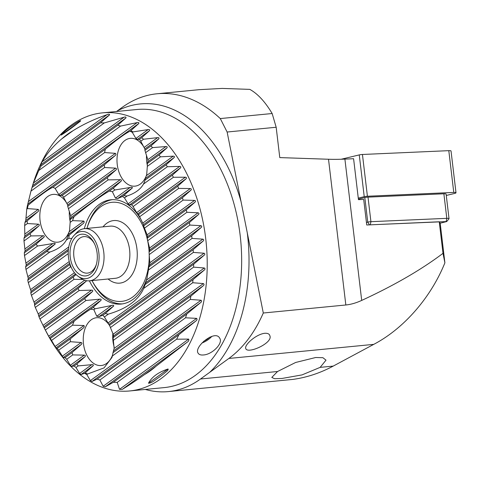 <?xml version="1.0" encoding="UTF-8"?>
<svg xmlns="http://www.w3.org/2000/svg" width="480" height="480" viewBox="0 0 480 480"><rect width="100%" height="100%" fill="white"/><g stroke="black" fill="none" stroke-linecap="round" stroke-linejoin="round"><path stroke-width="0.72" d="M361.698 300.414L344.898 159.108L353.592 158.724L358.452 199.65L363.696 199.416L366.738 224.994L439.254 221.784L440.178 223.152L444.894 262.824L443.004 253.326C421.404 269.658 394.302 285.354 361.698 300.414C356.184 302.952 350.898 304.476 345.834 304.986L263.298 313.008A148.446 96.156 84.4 0 1 228.858 358.452L200.52 378.996A144.078 93.33 84.4 0 1 168.396 391.584A144.078 93.33 84.4 0 1 145.278 389.442M168.396 391.584L292.842 379.41C306.708 377.514 320.166 373.074 333.222 366.096L373.728 344.37C403.722 328.728 430.896 297.594 444.894 262.824M116.514 111.492L122.01 107.502A157.182 101.814 84.4 0 1 157.062 93.768L199.032 89.688L222.132 88.416L249.798 89.376C257.67 93.702 265.122 101.748 272.154 113.52L276.174 127.254L279.78 157.596L328.512 159.252A61.128 11.166 -6.8 0 0 344.898 159.108M157.062 93.768A157.182 101.814 84.4 0 1 220.29 118.566L272.154 113.52M264.744 333.282C267.786 333.108 269.508 333.978 269.91 335.892C273.018 343.194 246.654 354.81 245.67 348.246C244.632 344.592 256.152 334.266 264.744 333.282M276.174 127.254L227.13 132.024L220.29 118.566M263.298 313.008L227.13 132.024M320.148 367.362L302.046 374.898L281.964 378.462L274.596 378.714L271.8 377.418L277.548 371.508L295.62 362.478L315.672 357.51L322.89 357.69L326.022 360.15L320.148 367.362L333.222 366.096M443.004 253.326L439.254 221.784M195.486 194.262A139.716 90.504 -95.6 0 0 102.588 112.848A139.716 90.504 -95.6 0 0 32.4 186.156L30.948 191.124A130.11 84.282 84.4 0 1 32.088 187.44L33.372 183.06L38.766 170.514A130.11 84.282 84.4 0 1 41.022 166.014L40.506 165.012L42.102 161.784C46.83 153.558 53.352 145.944 61.68 138.942A130.11 84.282 84.4 0 1 73.008 130.716C82.92 124.476 94.224 119.142 106.914 114.72C108.558 114.012 109.476 114.036 109.668 114.786L100.44 122.868A130.11 84.282 84.4 0 1 104.298 122.928L124.02 117.228C125.442 116.778 126.108 116.988 126.018 117.846L117.75 125.232A130.11 84.282 84.4 0 1 120.492 126.102L137.184 122.604C138.51 122.304 139.05 122.598 138.81 123.492L130.836 130.662A130.11 84.282 84.4 0 1 133.056 131.91L148.158 129.57C149.424 129.372 149.886 129.726 149.55 130.632L141.66 137.736A130.11 84.282 84.4 0 1 143.544 139.23L157.62 137.634C158.844 137.52 159.252 137.916 158.832 138.822L150.936 145.932A130.11 84.282 84.4 0 1 152.568 147.612L165.912 146.544C167.1 146.502 167.454 146.934 166.98 147.84L159.018 154.998A130.11 84.282 84.4 0 1 160.446 156.822L173.226 156.168C174.39 156.192 174.702 156.648 174.174 157.548L166.098 164.79A130.11 84.282 84.4 0 1 167.352 166.74L179.688 166.404C180.828 166.488 181.104 166.98 180.522 167.868L172.302 175.218A130.11 84.282 84.4 0 1 173.4 177.282L185.376 177.21C186.486 177.354 186.726 177.864 186.102 178.752L177.702 186.228A130.11 84.282 84.4 0 1 178.65 188.406L190.326 188.55C191.412 188.748 191.622 189.282 190.95 190.164L182.34 197.796A130.11 84.282 84.4 0 1 183.144 200.076L194.562 200.406C195.63 200.658 195.804 201.216 195.09 202.092L186.228 209.91A130.11 84.282 84.4 0 1 186.882 212.292L198.084 212.784C199.134 213.09 199.278 213.672 198.516 214.536L189.348 222.576A130.11 84.282 84.4 0 1 189.858 225.066L200.88 225.684C201.906 226.05 202.014 226.656 201.21 227.514L191.676 235.818A130.11 84.282 84.4 0 1 192.03 238.422L202.908 239.148C203.91 239.568 203.982 240.204 203.124 241.062L193.146 249.684A130.11 84.282 84.4 0 1 193.32 252.42L204.09 253.224C205.062 253.71 205.092 254.376 204.18 255.222L193.644 264.252A130.11 84.282 84.4 0 1 193.62 267.138L204.318 267.99C205.254 268.554 205.236 269.256 204.264 270.096L192.996 279.66A130.11 84.282 84.4 0 1 192.72 282.726L203.412 283.584C204.3 284.232 204.222 284.976 203.178 285.822L190.884 296.124A130.11 84.282 84.4 0 1 190.272 299.436L201.054 300.228C201.876 300.99 201.72 301.794 200.58 302.64L186.696 314.1A130.11 84.282 84.4 0 1 185.562 317.79L196.632 318.372C197.352 319.284 197.076 320.178 195.798 321.048L178.878 334.71A130.11 84.282 84.4 0 1 176.622 339.21L188.658 339.096C189.144 340.284 188.61 341.358 187.062 342.324L155.964 366.282A130.11 84.282 84.4 0 1 144.636 374.508C136.002 380.628 128.538 385.59 122.256 389.382L119.502 389.316L117.21 382.356A130.11 84.282 84.4 0 1 113.346 382.296L105.144 386.874L103.146 386.256L99.894 379.998A130.11 84.282 84.4 0 1 97.152 379.122L91.986 381.498L90.354 380.616L86.808 374.562A130.11 84.282 84.4 0 1 84.588 373.314L81.012 374.532L79.62 373.476L75.984 367.488A130.11 84.282 84.4 0 1 74.1 365.994L71.55 366.474L70.338 365.286L66.708 359.292A130.11 84.282 84.4 0 1 65.076 357.618L63.258 357.558L58.632 350.226A130.11 84.282 84.4 0 1 57.198 348.402L55.938 347.94L51.546 340.434A130.11 84.282 84.4 0 1 50.292 338.484L49.476 337.698L45.342 330.012A130.11 84.282 84.4 0 1 44.244 327.942L46.632 332.544A139.716 90.504 -95.6 0 0 129.624 390.966A139.716 90.504 -95.6 0 0 195.486 194.262M203.388 354.966C200.778 355.2 199.032 354.618 198.15 353.226C193.518 346.944 215.298 329.286 219.642 338.1C223.536 343.404 211.914 354.648 203.388 354.966M38.844 315.552L86.352 281.058L78.036 288.474A61.998 40.158 -95.6 0 0 79.146 290.532L91.56 290.136C92.724 290.154 93.054 290.604 92.538 291.498L84.552 298.674L44.244 327.942L39.942 318.996A130.11 84.282 84.4 0 1 38.994 316.824L38.214 313.944L35.304 307.428A130.11 84.282 84.4 0 1 34.506 305.148L34.608 303.696L31.422 295.32A130.11 84.282 84.4 0 1 30.762 292.932L31.08 291.324L28.296 282.654A130.11 84.282 84.4 0 1 27.786 280.158L28.284 278.418L25.968 269.412A130.11 84.282 84.4 0 1 25.62 266.802L26.262 264.96L24.498 255.546A130.11 84.282 84.4 0 1 24.324 252.81L25.08 250.884L24 240.972A130.11 84.282 84.4 0 1 24.03 238.092L24.846 236.118L24.648 225.57A130.11 84.282 84.4 0 1 24.93 222.504L25.758 220.524L26.76 209.1A130.11 84.282 84.4 0 1 27.378 205.794L30.948 191.124L120.492 126.102M80.688 120.9C72.228 127.656 65.7 132.396 61.11 135.114C63.912 131.952 67.116 129.132 70.71 126.666L76.038 123.078C77.376 122.346 80.688 120.084 80.688 120.9L61.11 135.114M148.476 383.208C151.8 376.95 158.328 372.21 168.054 368.988C168.822 370.218 165.39 372.192 164.22 373.422L159.018 377.388C155.628 379.446 152.07 383.148 148.476 383.208L168.054 368.988M50.292 338.484L74.196 321.126A33.18 21.492 -95.6 0 0 72.54 325.194L83.976 325.512C84.552 326.526 84.15 327.504 82.776 328.452L70.32 338.874A33.18 21.492 -95.6 0 0 70.368 341.706L81.144 342.504C82.122 342.942 82.188 343.584 81.336 344.43L72.036 352.56A33.18 21.492 -95.6 0 0 72.732 354.918L84.318 355.134C85.422 355.272 85.674 355.782 85.068 356.658L76.884 363.978A33.18 21.492 -95.6 0 0 78.168 365.904L91.728 364.686C93.018 364.458 93.528 364.782 93.246 365.652L85.296 372.798A33.18 21.492 -95.6 0 0 87.57 374.01L104.064 367.884L111.984 357.39L112.332 356.028A33.18 21.492 -95.6 0 0 112.998 352.686L114.126 348.42L113.358 340.356A33.18 21.492 -95.6 0 0 113.04 337.722L113.574 335.958L113.16 334.188L110.418 327.558A33.18 21.492 -95.6 0 0 109.506 325.35L104.406 316.986L108.324 314.142C126.69 308.736 138.462 300.192 143.634 288.504A61.998 40.158 -95.6 0 0 145.092 284.58L146.976 278.34L148.434 270.078A61.998 40.158 -95.6 0 0 148.8 266.952L149.628 264.972L149.826 262.758L149.184 254.604A61.998 40.158 -95.6 0 0 149.046 251.838L149.772 249.936L149.592 247.998L147.678 240.762A61.998 40.158 -95.6 0 0 147.186 238.26L147.582 236.592L147.132 234.852L144.444 228.18A61.998 40.158 -95.6 0 0 144.048 227.034A61.998 40.158 -95.6 0 0 143.64 225.9L182.34 197.796M38.994 316.824L78.036 288.474M147.186 238.26L186.228 209.91M144.444 228.18L183.144 200.076M34.506 305.148L73.206 277.044A61.998 40.158 -95.6 0 0 74.01 279.324L82.89 279.474M35.304 307.428L74.01 279.324M143.634 288.504L193.32 252.42M104.406 316.986A33.18 21.492 -95.6 0 0 102.846 315.252L105.258 313.506A61.998 40.158 -95.6 0 0 108.324 314.142M145.092 284.58L193.146 249.684M102.846 315.252L99.108 316.596L96.75 316.236L93.858 309.714L95.142 308.778L111.528 305.502C113.01 305.016 113.742 305.172 113.73 305.976L105.258 313.506M148.434 270.078L192.03 238.422M148.8 266.952L191.676 235.818M93.858 309.714A33.18 21.492 -95.6 0 0 90.594 309.222L93.168 307.35A61.998 40.158 -95.6 0 0 95.142 308.778M45.342 330.012L86.016 300.474L99.702 299.16C100.956 298.986 101.406 299.352 101.058 300.24L93.168 307.35M90.594 309.222C86.736 311.514 81.276 315.486 74.196 321.126M149.184 254.604L189.858 225.066M84.552 298.674A61.998 40.158 -95.6 0 0 86.016 300.474M149.046 251.838L189.348 222.576M39.942 318.996L79.146 290.532M147.678 240.762L186.882 212.292M76.056 274.53L73.206 277.044M143.64 225.9L143.52 224.61L139.614 216.75L178.65 188.406M30.762 292.932L69.966 264.462A61.998 40.158 -95.6 0 0 70.458 266.97L71.064 267M139.716 216.948L139.614 216.75A61.998 40.158 -95.6 0 0 138.504 214.698L136.626 212.61L133.098 206.55L173.4 177.282M138.504 214.698L177.702 186.228M27.786 280.158L68.298 250.74M133.098 206.55A61.998 40.158 -95.6 0 0 131.628 204.756L129.468 204.948L128.106 203.862L124.476 197.88L127.05 196.008C135.108 193.302 140.574 189.33 143.448 184.098L167.352 166.74M131.628 204.756L172.302 175.218M25.968 269.412L49.872 252.048C57.93 249.348 63.396 245.376 66.27 240.144L68.844 238.272L71.766 238.506M124.476 197.88A61.998 40.158 -95.6 0 0 122.502 196.446L123.786 195.516A33.18 21.492 -95.6 0 0 127.05 196.008M122.502 196.446L117.636 198.6L115.44 198.126L112.386 191.724L114.798 189.972L130.062 187.512C131.598 187.008 132.384 187.128 132.42 187.866L123.786 195.516M112.386 191.724A61.998 40.158 -95.6 0 0 109.326 191.082L113.238 188.238A33.18 21.492 -95.6 0 0 114.798 189.972M109.326 191.082C101.556 195.462 89.784 204.006 74.016 216.726A61.998 40.158 -95.6 0 0 72.558 220.644L83.832 221.082C84.474 222.06 84.126 222.996 82.794 223.902L69.21 235.146A61.998 40.158 -95.6 0 0 68.844 238.272M143.448 184.098A33.18 21.492 -95.6 0 0 145.104 180.036L145.194 178.596L146.688 174.738L147.324 166.35A33.18 21.492 -95.6 0 0 147.276 163.524L148.026 161.604L147.834 159.672L145.608 152.664A33.18 21.492 -95.6 0 0 144.912 150.306L144.852 148.974L140.766 141.246A33.18 21.492 -95.6 0 0 139.476 139.32L137.442 139.422L135.918 138.456L132.348 132.426A33.18 21.492 -95.6 0 0 130.074 131.214C125.772 133.11 117.516 139.104 105.312 149.196A33.18 21.492 -95.6 0 0 104.646 152.544L115.404 153.354C116.238 154.062 116.118 154.836 115.044 155.688L104.292 164.874A33.18 21.492 -95.6 0 0 104.61 167.502L115.596 168.15C116.628 168.474 116.76 169.062 116.01 169.92L107.232 177.672A33.18 21.492 -95.6 0 0 108.138 179.874L120.24 179.706C121.404 179.736 121.722 180.192 121.212 181.074L113.238 188.238M66.27 240.144A33.18 21.492 -95.6 0 0 67.926 236.076L68.016 234.636L69.51 230.784L70.146 222.396A33.18 21.492 -95.6 0 0 70.098 219.564L70.848 217.65L70.65 215.718L68.43 208.71A33.18 21.492 -95.6 0 0 67.734 206.352L67.674 205.02L63.588 197.292A33.18 21.492 -95.6 0 0 62.298 195.366L60.264 195.468L58.74 194.502L55.17 188.472A33.18 21.492 -95.6 0 0 52.896 187.26C48.594 189.156 40.338 195.15 28.134 205.242A33.18 21.492 -95.6 0 0 27.468 208.584L38.226 209.4C39.06 210.108 38.94 210.882 37.866 211.734L27.114 220.914A33.18 21.492 -95.6 0 0 27.432 223.548L38.418 224.196C39.444 224.514 39.582 225.108 38.832 225.966L30.054 233.718A33.18 21.492 -95.6 0 0 30.96 235.92L43.062 235.752C44.22 235.776 44.544 236.232 44.034 237.12L36.06 244.284A33.18 21.492 -95.6 0 0 37.62 246.018L52.884 243.558C54.414 243.054 55.2 243.168 55.242 243.912L46.608 251.556A33.18 21.492 -95.6 0 0 49.872 252.048M70.098 219.564L74.016 216.726M70.146 222.396L72.558 220.644M67.926 236.076L69.21 235.146M28.296 282.654L68.232 253.656M31.422 295.32L70.458 266.97M193.644 264.252L109.506 325.35L109.368 324.918M112.536 355.152A24.012 15.558 84.4 0 1 101.226 365.526A24.012 15.558 84.4 0 1 85.26 351.534A24.012 15.558 84.4 0 1 96.582 317.724A24.012 15.558 84.4 0 1 109.674 325.728M114.156 346.908A24.012 15.558 84.4 0 1 112.866 333.396M144.252 147.732L144.102 147.45L157.62 137.634M146.832 174.21A24.012 15.558 84.4 0 1 134.97 186.15A24.012 15.558 84.4 0 1 119.004 172.152A24.012 15.558 84.4 0 1 130.326 138.348A24.012 15.558 84.4 0 1 144.45 148.116M147.324 165.276A24.012 15.558 84.4 0 1 146.52 155.208M67.074 203.778L66.924 203.496L115.596 168.15M69.654 230.256A24.012 15.558 84.4 0 1 57.792 242.19A24.012 15.558 84.4 0 1 41.826 228.198A24.012 15.558 84.4 0 1 53.148 194.394A24.012 15.558 84.4 0 1 67.266 204.162M70.146 221.322A24.012 15.558 84.4 0 1 69.342 211.254M144.636 374.508L155.964 366.282M117.21 382.356L176.622 339.21M113.346 382.296L178.878 334.71M99.894 379.998L185.562 317.79M97.152 379.122L186.696 314.1M51.546 340.434L72.54 325.194M58.632 350.226L70.368 341.706M57.198 348.402L70.32 338.874M66.708 359.292L72.732 354.918M65.076 357.618L72.036 352.56M75.984 367.488L78.168 365.904M74.1 365.994L76.884 363.978M112.332 356.028L190.272 299.436M86.808 374.562L87.57 374.01M112.998 352.686L190.884 296.124M84.588 373.314L85.296 372.798M113.358 340.356L192.72 282.726M113.04 337.722L192.996 279.66M110.418 327.558L193.62 267.138M145.104 180.036L166.098 164.79M147.324 166.35L160.446 156.822M147.276 163.524L159.018 154.998M145.608 152.664L152.568 147.612M144.912 150.306L150.936 145.932M140.766 141.246L143.544 139.23M139.476 139.32L141.66 137.736M132.348 132.426L133.056 131.91M68.43 208.71L108.138 179.874M67.734 206.352L107.232 177.672M63.588 197.292L104.61 167.502M62.298 195.366L104.292 164.874M55.17 188.472L104.646 152.544M27.378 205.794L28.134 205.242M52.896 187.26L105.312 149.196M130.074 131.214L130.836 130.662M26.76 209.1L27.468 208.584M24.93 222.504L27.114 220.914M24.648 225.57L27.432 223.548M24.03 238.092L30.054 233.718M24 240.972L30.96 235.92M24.324 252.81L36.06 244.284M24.498 255.546L37.62 246.018M25.62 266.802L46.608 251.556M32.088 187.44L117.75 125.232M41.022 166.014L100.44 122.868M61.68 138.942L73.008 130.716M38.766 170.514L104.298 122.928M141.486 220.404A52.392 33.936 -95.6 0 0 111.036 199.758A52.392 33.936 -95.6 0 0 84.318 228.678M89.388 280.824A52.392 33.936 -95.6 0 0 121.176 304.05A52.392 33.936 -95.6 0 0 147.198 277.548M122.496 303.882A52.392 33.936 84.4 0 1 92.7 281.886L92.016 280.566A49.776 32.244 84.4 0 0 120.678 301.446A49.776 32.244 84.4 0 0 149.208 254.76M149.094 251.724A49.776 32.244 84.4 0 0 121.89 203.682A49.776 32.244 84.4 0 0 86.952 228.414A49.776 32.244 84.4 0 1 86.952 228.414L87.366 226.992A52.392 33.936 84.4 0 1 112.368 199.668M96.426 264.174A18.336 11.88 84.4 0 1 87.42 273.12A18.336 11.88 84.4 0 1 87.09 273.144A18.336 11.88 84.4 0 1 73.8 255.756A18.336 11.88 84.4 0 1 83.874 236.616A18.336 11.88 84.4 0 1 94.428 243.654M85.308 275.946A20.958 13.578 84.4 0 1 70.938 245.79A20.958 13.578 84.4 0 1 94.086 242.964A20.958 13.578 84.4 0 1 96.216 264.924A20.958 13.578 84.4 0 1 85.308 275.946M85.524 278.658A23.676 15.336 84.4 0 1 78.162 276.318A23.676 15.336 84.4 0 1 68.4 256.542A23.676 15.336 84.4 0 1 74.172 235.26A23.676 15.336 84.4 0 1 97.932 247.962A23.676 15.336 84.4 0 1 85.524 278.658M74.172 235.26L76.476 232.83A26.196 16.968 84.4 0 1 84.438 228.666A26.196 16.968 84.4 0 1 103.86 253.098A26.196 16.968 84.4 0 1 89.508 280.812A26.196 16.968 84.4 0 1 89.028 280.848A26.196 16.968 84.4 0 1 80.892 278.256L78.162 276.318M209.694 337.194A10.398 4.638 -30.6 0 1 203.676 341.292M211.854 336.366A12.36 5.514 -30.6 0 1 201.99 342.978M358.272 198.114L364.23 196.68A3.492 0.636 -6.8 0 1 367.41 196.248L453.768 192.432A3.492 0.636 -6.8 0 1 456 192.762A3.492 0.636 -6.8 0 1 454.476 193.482L446.268 195.456M341.202 159.246L359.262 154.908A3.492 0.636 -6.8 0 1 362.442 154.476L448.8 150.66A3.492 0.636 -6.8 0 1 451.032 150.99L456 192.762M358.392 199.11L364.824 197.568A3.492 0.636 -6.8 0 1 368.01 197.136L443.88 193.782A3.492 0.636 -6.8 0 1 446.112 194.112L449.028 218.664A3.492 0.636 -6.8 0 1 448.986 218.784L446.718 221.562L369.756 224.856M366.432 222.432L367.746 222.12A3.492 0.636 -6.8 0 1 370.926 221.688L446.796 218.334A3.492 0.636 -6.8 0 1 449.028 218.664M440.184 223.194L446.718 221.562M228.858 358.452L373.728 344.37M345.834 304.986L328.512 159.252M200.52 378.996L277.548 371.508M209.604 372.432A144.954 93.894 -95.6 0 0 247.254 232.698M241.068 201.75A144.954 93.894 -95.6 0 0 236.868 188.37A144.954 93.894 -95.6 0 0 117.468 110.802M129.624 390.966L164.058 387.618A139.716 90.504 -95.6 0 0 229.92 190.914A139.716 90.504 -95.6 0 0 137.022 109.5L102.588 112.848M147.132 234.852L194.562 200.406M147.582 236.592L195.09 202.092M38.214 313.944L84.654 280.218M107.958 323.028L204.09 253.224M99.108 316.596L113.73 305.976M145.338 283.026L203.124 241.062M146.37 280.2L202.908 239.148M96.75 316.236L111.528 305.502M49.476 337.698L101.058 300.24M149.628 264.972L201.21 227.514M149.826 262.758L200.88 225.684M48.642 336.234L99.702 299.16M43.794 326.892L92.538 291.498M149.772 249.936L198.516 214.536M149.592 247.998L198.084 212.784M43.068 325.356L91.56 290.136M34.608 303.696L75.528 273.984M143.52 224.61L190.95 190.164M31.08 291.324L69.708 263.274M137.61 213.966L186.102 178.752M28.284 278.418L68.43 249.27M129.468 204.948L180.522 167.868M128.106 203.862L179.688 166.404M27.96 276.588L68.76 246.96M117.636 198.6L132.42 187.866M115.44 198.126L130.062 187.512M70.848 217.65L121.212 181.074M69.21 231.702L83.832 221.082M68.016 234.636L82.794 223.902M136.626 212.61L185.376 177.21M30.648 289.566L69.24 261.546M142.818 223.05L190.326 188.55M34.074 302.016L74.436 272.706M122.256 389.382L187.062 342.324M119.502 389.316L188.658 339.096M105.144 386.874L195.798 321.048M103.146 386.256L196.632 318.372M91.986 381.498L200.58 302.64M54.996 346.554L83.976 325.512M62.19 356.268L81.144 342.504M70.338 365.286L84.318 355.134M79.62 373.476L91.728 364.686M90.354 380.616L201.054 300.228M113.766 350.748L203.178 285.822M81.012 374.532L93.246 365.652M114.126 348.42L203.412 283.584M113.574 335.958L204.264 270.096M71.55 366.474L85.068 356.658M113.16 334.188L204.318 267.99M108.924 324.396L204.18 255.222M63.258 357.558L81.336 344.43M55.938 347.94L82.776 328.452M145.194 178.596L174.174 157.548M146.388 175.656L173.226 156.168M148.026 161.604L166.98 147.84M147.834 159.672L165.912 146.544M144.852 148.974L158.832 138.822M137.442 139.422L149.55 130.632M135.918 138.456L148.158 129.57M70.65 215.718L120.24 179.706M67.674 205.02L116.01 169.92M60.264 195.468L115.044 155.688M58.74 194.502L115.404 153.354M28.116 203.874L138.81 123.492M25.986 218.286L38.226 209.4M25.758 220.524L37.866 211.734M24.9 234.006L38.418 224.196M24.846 236.118L38.832 225.966M24.984 248.88L43.062 235.752M25.08 250.884L44.034 237.12M26.046 263.046L52.884 243.558M26.262 264.96L55.242 243.912M32.532 185.736L126.018 117.846M40.506 165.012L109.668 114.786M42.102 161.784L106.914 114.72M33.372 183.06L124.02 117.228M28.584 201.468L137.184 122.604M84.438 228.666L110.262 226.152A26.196 16.968 84.4 0 1 129.684 250.584A26.196 16.968 84.4 0 1 115.332 278.298L89.508 280.812M103.032 226.854A31.434 20.364 84.4 0 1 135.414 241.338A31.434 20.364 84.4 0 1 119.238 283.17A31.434 20.364 84.4 0 1 108.102 279.006M453.768 192.432L448.8 150.66M367.41 196.248L362.442 154.476M364.23 196.68L359.262 154.908M368.01 197.136L370.926 221.688L370.302 224.802M446.172 221.448L446.796 218.334L443.88 193.782M369.48 224.868L367.746 222.12L364.824 197.568"/></g></svg>

